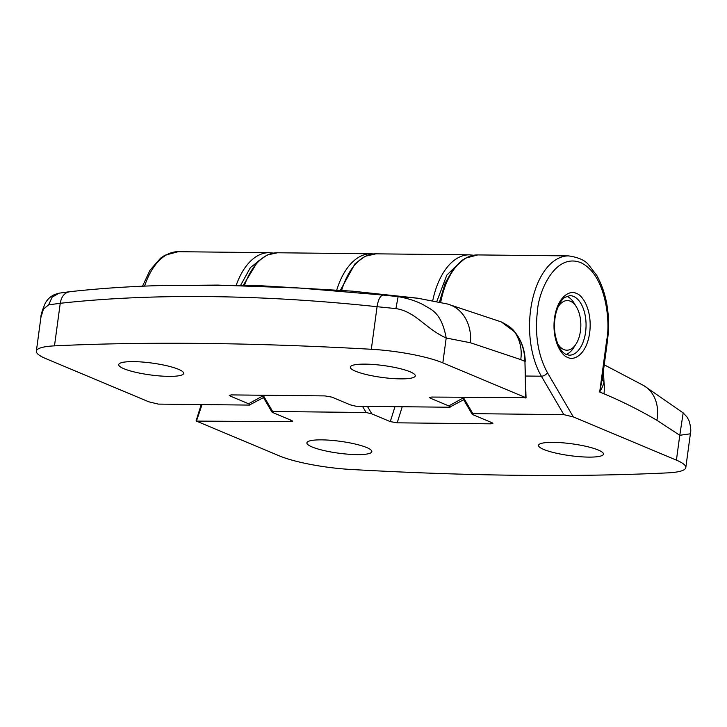<?xml version="1.0" encoding="UTF-8"?>
<svg xmlns="http://www.w3.org/2000/svg" width="727" height="727" viewBox="0 0 727 727"><rect width="100%" height="100%" fill="white"/><g stroke="black" fill="none" stroke-linecap="round" stroke-linejoin="round"><path stroke-width="1.09" d="M566.815 296.28A29.78 16.457 -89.4 0 1 566.915 296.325A29.78 16.457 -89.4 0 1 574.139 303.168L576.42 306.903A24.818 13.713 -89.4 0 1 576.02 344.053A24.818 13.713 -89.4 0 1 563.852 349.56A24.818 13.713 -89.4 0 1 557.436 343.189M557.818 307.376A24.818 13.713 -89.4 0 1 570.395 301.205A24.818 13.713 -89.4 0 1 576.42 306.903M576.02 344.053L573.667 347.742A29.78 16.457 -89.4 0 1 566.188 354.467M553.392 442.361A32.76 5.989 7.7 0 1 586.88 446.542A32.76 5.989 7.7 0 1 603.446 454.121A32.76 5.989 7.7 0 1 588.57 457.11A32.76 5.989 7.7 0 1 555.083 452.921A32.76 5.989 7.7 0 1 538.516 445.342A32.76 5.989 7.7 0 1 553.392 442.361M321.761 439.862A32.76 5.989 7.7 0 1 355.249 444.043A32.76 5.989 7.7 0 1 371.815 451.631A32.76 5.989 7.7 0 1 356.93 454.611A32.76 5.989 7.7 0 1 323.451 450.431A32.76 5.989 7.7 0 1 306.885 442.852A32.76 5.989 7.7 0 1 321.761 439.862M362.509 406.302L366.135 412.5L272.652 411.491C271.362 411.564 271.598 412 273.37 412.809L291.836 420.551L292.672 421.242L290.473 421.669L196.444 421.106L279.322 455.865A59.559 10.887 -172.3 0 0 350.841 469.46A992.709 181.45 -172.3 0 0 667.668 472.877A59.559 10.887 -172.3 0 0 685.806 467.597A59.559 10.887 -172.3 0 0 676.419 460.146L573.321 416.916L547.404 372.615C538.035 355.385 534.708 334.811 537.444 310.911C538.543 291.936 554.837 252.678 580.591 262.574C606.109 274.179 610.607 322.161 606.727 339.963L599.693 391.998L602.565 377.186M525.585 376.032L541.37 376.204L563.852 414.635L573.321 416.916M563.852 414.635L472.859 413.654L463.353 397.405M491.143 422.332L490.67 423.832L492.87 423.405L492.034 422.714L473.568 414.972C471.805 414.163 471.559 413.727 472.859 413.654L472.041 414.036L462.308 397.396M490.67 423.832L397.187 422.823L390.281 421.615L371.815 413.872L366.135 412.5M262.111 395.234L271.843 411.882L272.652 411.491L263.147 395.243M196.444 421.106L202.042 404.566M603.401 371.006L604.001 382.148C603.319 385.092 601.883 388.382 599.693 391.998L603.955 393.789C621.821 401.277 639.469 410.11 656.899 420.279L679.781 435.282L683.18 412.918L686.997 416.98L689.042 420.733C690.741 426.449 691.186 430.802 690.377 433.801L679.781 435.282L676.419 460.146M526.048 397.878L524.939 361.346C524.676 350.005 521.223 340.172 514.58 331.857L514.761 331.957C512.889 328.913 508.427 325.578 501.394 321.961L514.58 331.857C520.141 340.236 522.204 349.487 520.759 359.601L470.451 342.762L446.196 338C425.377 328.622 415.426 311.465 395.915 308.602L377.068 306.703C318.826 300.533 262.92 297.17 209.367 296.616C156.005 296.007 106.296 298.234 60.241 303.286L48.654 304.849L43.475 309.039L40.921 317.363M371.315 349.278A992.709 181.45 -172.3 0 0 203.042 343.435A992.709 181.45 -172.3 0 0 54.489 345.861A59.559 10.887 -172.3 0 0 36.35 351.141A59.559 10.887 -172.3 0 0 45.737 358.584L148.835 401.822L158.295 404.103L249.297 405.084C250.588 405.012 250.352 404.575 248.579 403.767L230.123 396.024L229.278 395.388L231.486 394.906L324.969 395.915L331.875 397.124L350.341 404.866L356.021 406.229L449.495 407.238C450.795 407.165 450.549 406.729 448.786 405.92L430.32 398.178L429.475 397.542L431.684 397.06L525.712 397.624L442.834 362.864A59.559 10.887 -172.3 0 0 371.315 349.278L377.068 306.703C378.222 299.633 380.212 295.753 383.065 295.071L398.114 296.634L395.915 308.602M123.872 368.707A32.76 5.989 7.7 0 1 118.71 364.609A32.76 5.989 7.7 0 1 142.392 362.037A32.76 5.989 7.7 0 1 178.469 369.298A32.76 5.989 7.7 0 1 183.631 373.387A32.76 5.989 7.7 0 1 159.949 375.959A32.76 5.989 7.7 0 1 123.872 368.707M355.503 371.206A32.76 5.989 7.7 0 1 350.341 367.108A32.76 5.989 7.7 0 1 374.023 364.536A32.76 5.989 7.7 0 1 410.11 371.788A32.76 5.989 7.7 0 1 415.271 375.886A32.76 5.989 7.7 0 1 391.589 378.458A32.76 5.989 7.7 0 1 355.503 371.206M470.451 342.762A39.712 32.779 -75.3 0 0 447.432 303.995L417.616 298.188L352.459 291.163L259.439 285.666L166.083 285.42M263.474 397.578L249.297 405.084M463.672 399.732L449.495 407.238M520.759 359.601L524.939 361.346L525.712 397.624L525.167 398.069M436.818 301.469L446.823 275.106L462.381 259.984M442.834 362.864L446.196 338C441.216 310.674 429.457 309.102 423.932 305.104C416.935 301.278 408.329 298.461 398.114 296.634L417.616 298.188M48.654 304.849L52.08 297.216L59.023 293.19L69.41 291.745C98.854 288.474 129.788 286.393 162.185 285.52L217.655 285.084L299.56 288.056L383.065 295.071M54.489 345.861L60.241 303.286C61.45 296.289 64.748 292.418 70.146 291.7M547.404 372.615A4.962 3.044 149.7 0 1 541.37 376.204A69.492 38.404 -89.4 0 1 530.646 309.747A69.492 38.404 -89.4 0 1 568.705 255.904C578.71 257.403 585.462 260.502 588.934 265.21L596.74 275.397C606.881 293.763 610.48 315.491 607.508 340.581A4.962 0.909 -172.3 0 0 606.727 339.963M576.402 293.517C571.431 290.082 557.936 294.535 554.501 318.062C551.548 341.79 562.453 356.475 567.769 357.357C572.74 360.792 586.244 356.339 589.67 332.812C592.632 309.084 581.718 294.399 576.402 293.517M569.932 295.635A29.78 16.457 -89.4 0 1 573.53 296.398A29.78 16.457 -89.4 0 1 585.589 332.112A29.78 16.457 -89.4 0 1 569.286 355.194L566.442 354.585C561.117 352.277 557.345 345.489 555.119 334.238C554.019 326.868 554.337 319.698 556.082 312.701C559.454 301.06 563.825 298.034 564.97 297.325L569.932 295.635M290.936 420.179L290.473 421.669M367.417 406.357L371.815 413.872M390.281 421.615L394.979 406.647M397.187 422.823L402.24 406.729M244.508 285.275A69.492 38.404 -89.4 0 1 277.505 252.769L267.218 254.959L257.749 261.502L243.309 285.248M336.801 289.864A69.492 38.404 -89.4 0 1 370.979 253.778L277.505 252.769M440.698 302.332A69.492 38.404 -89.4 0 1 477.703 254.923L465.107 258.276L453.966 268.045L445.206 283.103L439.462 302.05M604.237 364.818L643.813 385.619A39.712 31.57 120.2 0 1 656.899 420.279M602.438 378.058A9.924 6.525 9 0 0 604.001 382.148A39.712 32.288 112.8 0 1 603.955 393.789M462.79 398.214L448.786 405.92M430.32 398.178L430.293 397.142M262.583 396.061L248.579 403.767M240.692 285.193L250.415 267.545L263.874 257.104M230.123 396.024L230.095 394.979M525.267 361.292C524.849 349.814 521.35 340.036 514.771 331.957L514.834 332.166M473.559 255.25L469.424 254.832A69.492 38.404 90.6 0 0 432.747 300.633M340.454 290.155L355.067 263.683L365.018 256.313L375.95 253.832A69.492 38.404 90.6 0 0 341.663 290.255M273.361 253.087L269.226 252.678A69.492 38.404 90.6 0 0 236.266 285.111M142.51 286.211L149.98 270.253L160.576 258.158L164.938 255.232L178.233 251.696A69.492 38.404 90.6 0 0 144.582 286.129M690.377 433.792L685.806 467.597M196.108 420.833L201.215 404.557M373.46 253.932L370.979 253.778M568.705 255.904L477.703 254.923M643.813 385.619L683.18 412.918M602.556 377.249L607.508 340.581M40.921 317.345L36.35 351.141M447.432 303.995L501.357 321.943M375.95 253.832L469.424 254.832M178.233 251.696L269.226 252.678M40.912 317.363C40.703 315.309 42.13 310.638 45.183 303.359C47.319 299.351 50.536 296.371 54.852 294.435L59.023 293.19"/></g></svg>
